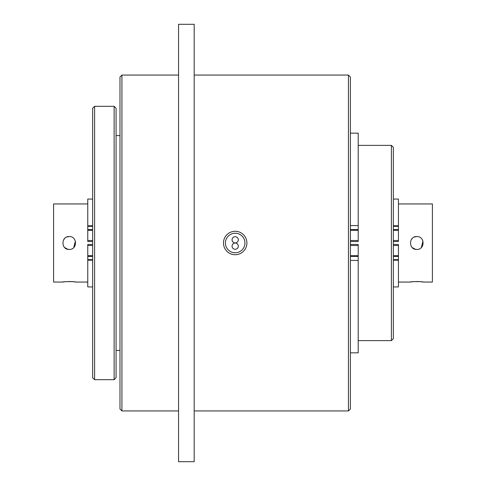 <?xml version="1.0" encoding="UTF-8"?>
<svg xmlns="http://www.w3.org/2000/svg" width="486" height="486" viewBox="0 0 486 486"><rect width="100%" height="100%" fill="white"/><g stroke="black" fill="none" stroke-linecap="round" stroke-linejoin="round"><path stroke-width="0.73" d="M92.644 377.737L92.644 108.263L94.594 106.312L94.594 379.688L92.644 377.737M114.125 106.312L116.075 108.263L116.075 377.737L114.125 379.688L114.125 106.312L94.594 106.312M114.125 379.688L94.594 379.688M119.981 135.6L116.075 135.6M119.981 350.4L116.075 350.4M119.981 408.975L119.981 77.025L121.931 75.069L121.931 410.931L119.981 408.975M178.562 75.069L121.931 75.069M178.562 410.931L121.931 410.931M194.181 461.7L194.181 24.3L178.562 24.3L178.562 461.7L194.181 461.7M348.444 75.069L350.4 77.025L350.4 408.975L348.444 410.931L348.444 75.069L194.181 75.069M348.444 410.931L194.181 410.931M391.406 145.369L393.356 147.319L393.356 338.681L391.406 340.631L391.406 145.369L358.206 145.369M391.406 340.631L358.206 340.631M92.644 286.934L87.759 286.934L87.759 260.21L92.644 260.21M92.644 241.536L87.759 241.536L87.759 199.066L92.644 199.066M87.759 244.464L92.644 244.464L87.759 244.464L87.759 260.21M393.356 199.066L398.435 199.066L398.435 225.783L393.356 225.783M398.435 244.464L393.356 244.464L398.435 244.464L398.435 286.934L393.356 286.934M398.435 225.783L398.435 241.536L393.356 241.536M358.206 241.536L350.4 241.536L358.206 241.536L350.4 241.536L358.206 241.536L358.206 240.515L350.4 240.515M350.4 133.158L358.206 133.158L358.206 225.577L350.4 225.577M350.4 244.464L358.206 244.464L358.206 352.836L350.4 352.836M358.206 260.417L350.4 260.417M358.206 240.515L358.206 225.577M235.188 249.288A3.123 3.123 0 0 0 238.316 246.165A3.123 3.123 0 0 0 235.188 243.036A3.123 3.123 0 0 0 232.065 246.165A3.123 3.123 0 0 0 235.188 249.288M235.188 242.964A3.123 3.123 0 0 0 238.316 239.835A3.123 3.123 0 0 0 235.188 236.712A3.123 3.123 0 0 0 232.065 239.835A3.123 3.123 0 0 0 235.188 242.964M235.188 231.281A11.719 11.719 0 0 1 246.906 243A11.719 11.719 0 0 1 235.188 254.719A11.719 11.719 0 0 1 223.475 243A11.719 11.719 0 0 1 235.188 231.281A11.719 11.719 0 0 0 223.475 243A11.719 11.719 0 0 0 235.188 254.719M67.955 249.318L69.212 249.446C60.902 249.84 60.896 236.16 69.212 236.554L66.746 237.047M64.723 238.377L63.544 239.932M64.687 247.587L67.894 249.306M415.53 249.318L416.788 249.446C408.477 249.84 408.471 236.16 416.788 236.554L414.321 237.047M412.298 238.377L411.12 239.932M412.262 247.587L415.475 249.306M64.456 281.813L62.767 282.056C62.366 281.473 76.047 281.473 75.658 282.056L73.817 281.795M73.726 281.783L71.715 281.601M71.642 281.594L69.225 281.516M69.176 281.516L64.911 281.759M412.031 281.813L410.342 282.056C409.941 281.473 423.622 281.473 423.233 282.056L421.398 281.795M421.301 281.783L419.297 281.601M419.218 281.594L416.806 281.516M416.751 281.516L412.486 281.759M69.212 236.554C77.511 236.153 77.541 249.834 69.212 249.446M416.788 236.554C425.092 236.153 425.116 249.834 416.788 249.446M423.233 282.056L432.412 282.056L432.412 203.944L398.435 203.944M87.759 203.944L53.588 203.944L53.588 282.056L62.767 282.056M410.342 282.056L398.435 282.056M87.759 282.056L75.658 282.056M73.769 247.556L75.373 241.105M421.344 247.556L422.948 241.105M87.759 226.348L92.644 226.348M87.759 225.783L92.644 225.783M87.759 259.646L92.644 259.646M87.759 256.408L92.644 256.408M87.759 255.697L92.644 255.697M87.759 245.485L92.644 245.485M87.759 240.515L92.644 240.515M87.759 230.303L92.644 230.303M87.759 229.586L92.644 229.586M398.435 229.586L393.356 229.586M398.435 226.348L393.356 226.348M398.435 230.303L393.356 230.303M398.435 240.515L393.356 240.515M398.435 245.485L393.356 245.485M398.435 255.697L393.356 255.697M398.435 256.408L393.356 256.408M398.435 259.646L393.356 259.646M398.435 260.21L393.356 260.21M358.206 255.697L350.4 255.697M358.206 245.485L350.4 245.485M358.206 256.408L350.4 256.408M358.206 229.586L350.4 229.586M358.206 230.303L350.4 230.303M235.188 252.763A9.763 9.763 0 0 0 244.95 243A9.763 9.763 0 0 0 235.188 233.237A9.763 9.763 0 0 0 225.425 243A9.763 9.763 0 0 0 235.188 252.763"/></g></svg>
